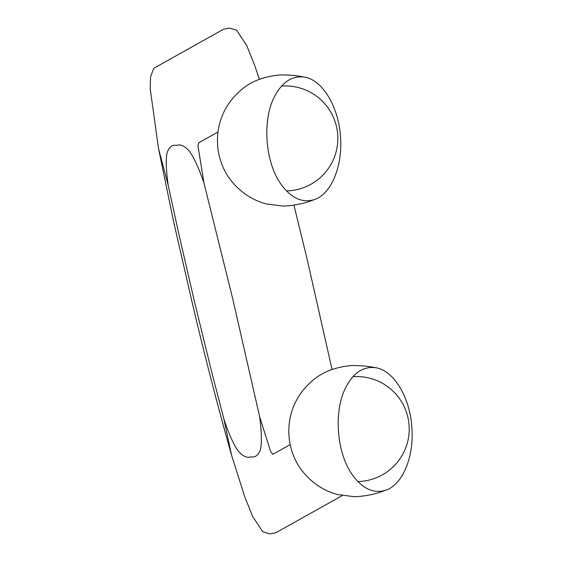 <?xml version="1.0" encoding="UTF-8"?>
<svg xmlns="http://www.w3.org/2000/svg" width="562" height="562" viewBox="0 0 562 562"><rect width="100%" height="100%" fill="white"/><g stroke="black" fill="none" stroke-linecap="round" stroke-linejoin="round"><path stroke-width="0.84" d="M281.26 184.603C265.271 162.762 261.969 120.879 274.34 96.903C281.969 82.249 291.84 75.624 303.958 77.029C321.921 79.284 338.345 105.993 340.424 136.046C343.066 165.909 331.166 194.642 313.891 199.742C302.061 203.1 291.186 198.056 281.26 184.603M352.634 475.234C336.645 453.394 333.343 411.51 345.714 387.534C353.343 372.88 363.214 366.255 375.332 367.66C393.295 369.922 409.719 396.624 411.798 426.677C414.447 456.541 402.547 485.28 385.265 490.373C373.435 493.731 362.56 488.687 352.634 475.234M223.887 419.048C227.701 430.703 233.314 444.444 238.14 450.942C242.784 456.288 247.02 458.262 250.856 456.871C255.211 457.707 258.408 455.227 260.452 449.431C262.145 442.498 261.274 428.434 259.616 416.632L232.977 299.799L203.964 183.015C200.044 171.424 194.312 157.746 189.422 151.283C184.729 145.965 180.472 143.998 176.651 145.389C172.281 144.553 169.106 147.026 167.111 152.794C165.474 159.699 166.471 173.693 168.235 185.432L158.505 148.523L173.721 222.173L192.099 302.208C204.09 353.322 217.241 404.289 231.537 455.129L223.887 419.048L211.6 371.538L194.642 302.391L178.632 233.146L168.235 185.432M259.616 416.632L270.631 451.56L272.837 454.335L290.203 444.605M203.964 183.015L197.936 145.6L198.885 142.713L217.986 132.007M313.891 199.742C304.316 203.521 294.059 205.643 283.122 206.099L266.5 203.95C253.504 200.676 239.419 192.33 229.303 178.168C215.885 159.594 213.167 132.428 224.807 110.201C228.565 103.05 233.469 96.797 239.517 91.437C249.388 82.087 262.791 76.587 279.728 74.943C288.728 74.83 296.799 75.526 303.958 77.029M385.265 490.373C375.69 494.153 365.433 496.274 354.496 496.731L337.881 494.581C324.878 491.307 310.793 482.962 300.677 468.799C287.259 450.225 284.541 423.06 296.181 400.832C299.946 393.681 304.85 387.429 310.891 382.069C320.769 372.718 334.165 367.218 351.102 365.574C360.102 365.469 368.18 366.164 375.332 367.66M286.48 190.911A52.498 52.498 0 0 0 337.783 135.983A52.498 52.498 0 0 0 281.597 86.063M357.853 481.55A52.498 52.498 0 0 0 409.157 426.614A52.498 52.498 0 0 0 352.971 376.695M231.537 455.129L244.73 496.731L252.668 516.499L262.749 531.736L269.802 533.9L275.872 532.748L342.244 495.572M332.044 369.452L307.274 259.792L293.954 205.193M259.412 79.298L254.642 65.269L246.704 45.501L236.623 30.264L229.57 28.1L223.5 29.252L155.063 67.588L153.552 68.768L150.56 76.839L150.216 88.754L158.505 148.523"/></g></svg>

